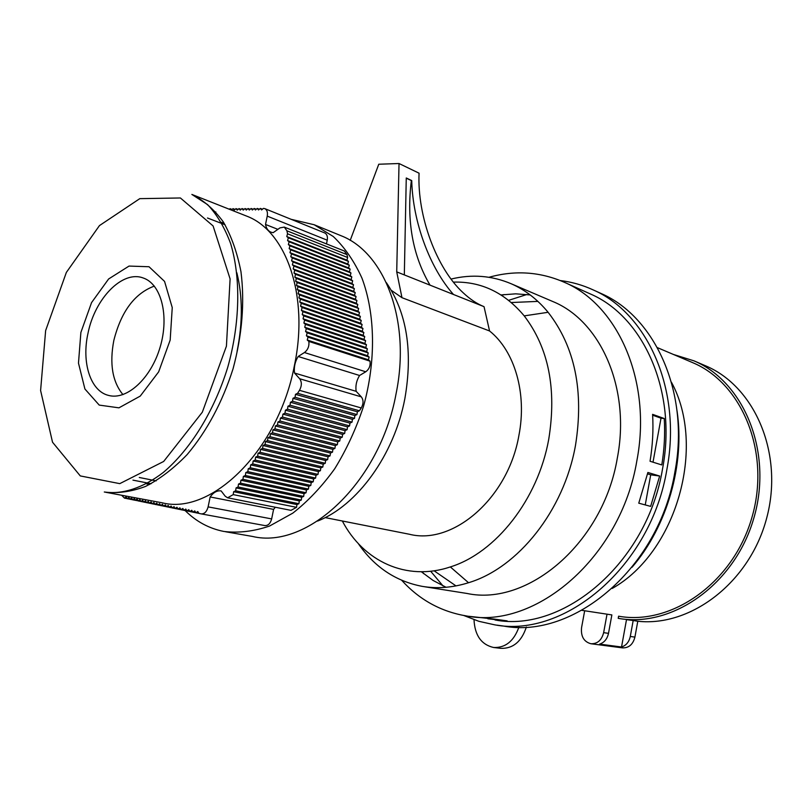 <?xml version="1.0" encoding="UTF-8"?>
<svg xmlns="http://www.w3.org/2000/svg" width="812" height="812" viewBox="0 0 812 812"><rect width="100%" height="100%" fill="white"/><g stroke="black" fill="none" stroke-linecap="round" stroke-linejoin="round"><path stroke-width="1.22" d="M401.727 580.316C419.449 599.855 441.109 611.751 466.717 616.003C535.646 629.574 620.926 557.306 636.872 460.698C652.127 381.62 618.165 305.353 564.847 282.515C540.396 271.736 515.112 269.99 489.017 277.278M494.995 619.972C563.416 633.116 647.194 562.767 662.572 468.666C677.34 391.496 643.5 316.751 590.568 294.045L588.72 293.213M487.89 618.785L507.165 620.896L494.417 619.099L468.839 616.298M659.659 476.035L647.885 472.472L638.76 503.176L650.645 506.383L659.659 476.035L650.716 474.817L645.246 504.922M664.246 418.525L652.594 414.343C653.498 429.792 652.655 445.433 650.047 461.257L661.79 464.941C664.358 449.29 665.17 433.821 664.246 418.525L661.009 418.19L653.01 462.19M496.914 625.138L503.491 626.042C573.587 639.43 659.324 567.761 674.934 471.731C689.916 393.17 655.335 317.035 601.316 293.589L599.418 292.736M503.998 294.543L501.917 295.487M422.352 571.749L423.62 573.658M463.916 615.547L478.918 621.322L494.741 624.844C564.99 638.293 651.143 566.025 666.926 469.234C682.06 390.064 647.428 313.432 593.288 289.955C582.681 285.063 571.699 281.926 560.331 280.556M424.097 586.66L467.042 593.471C527.841 606.523 603.204 543.055 617.303 458.181C630.853 388.471 600.606 321.004 552.931 301.577L551.287 300.876M530.216 294.949L515.701 293.832L501.065 294.939M421.337 571.749L433.161 580.499L446.062 587.279M358.193 543.441C374.322 566.979 395.677 581.29 422.25 586.365C437.211 588.893 452.649 587.685 468.534 582.722C517.863 568.014 563.944 510.667 575.495 445.352C584.092 391.181 574.957 346.825 548.11 312.295C537.473 299.405 525.191 289.904 511.276 283.794C491.94 275.593 471.863 274.02 451.056 279.064M342.329 520.999C363.38 561.163 406.233 581.727 450.345 566.928C495.716 552.881 537.96 499.613 548.75 439.201C556.829 389.08 548.658 347.972 524.217 315.878C504.668 292.564 481.069 281.317 453.421 282.119M325.155 517.599L409.492 534.276C453.086 545.37 508.119 498.172 518.888 435.526C527.191 393.262 514.625 350.906 489.565 330.971L484.033 306.662L453.492 294.492C429.934 268.183 412.719 221.92 411.735 180.579L406.264 177.98L404.325 274.913L453.492 294.492M647.57 473.873L650.716 474.817M652.645 415.196L661.009 418.19M350.205 240.372L378.768 164.237L399.027 163.516L419.063 173.189C417.124 216.317 436.673 268.467 463.043 292.665C469.945 299.161 476.938 303.83 484.033 306.662M430.045 285.154C412.658 255.648 406.426 220.793 411.349 180.579L411.735 180.579M411.349 180.579L406.264 178.173M391.364 290.371L401.97 297.689L396.723 271.878L399.027 163.516M401.97 297.689L489.565 330.971M404.325 274.913L396.723 271.878M225.563 531.748L252.491 536.448C307.413 549.734 380.026 482.247 396.053 393.83C411.126 321.014 384.736 252.522 340.989 235.693L339.507 235.084M185.126 510.545C196.22 521.598 209.151 528.561 223.929 531.464C238.616 533.2 253.821 531.393 269.543 526.044L292.807 513.133C307.971 501.298 321.938 486.5 334.717 468.757C346.501 449.615 356.082 428.858 363.471 406.477C376.149 361.046 375.327 313.879 361.959 278.14C354.316 261.302 344.745 247.416 333.245 236.485L314.183 224.741L291.143 219.321M317.593 521.071C357.168 505.703 394.226 455.004 404.863 398.641C413.034 351.332 406.863 312.681 386.36 282.657M299.486 390.328C301.881 385.862 301.942 382.005 299.658 378.747L294.523 373.033L356.153 391.323L361.31 396.865C363.614 400.012 363.593 403.706 361.269 407.959L359.432 410.781L297.598 393.292L299.486 390.328L361.269 407.959M294.523 373.033C293.782 367.257 294.989 361.746 298.156 356.488L359.574 375.489C356.488 380.503 355.341 385.781 356.153 391.323M298.156 356.488L304.429 352.54C307.9 349.84 309.382 346.135 308.854 341.426L370.028 361.167C370.607 365.694 369.186 369.237 365.755 371.774L359.574 375.489M284.301 227.096L344.349 251.02L347.008 254.633L347.627 257.495L287.519 233.785L286.93 230.811L284.301 227.096L279.978 227.878L273.137 232.689L270.924 232.181C268.112 230.953 266.316 228.385 265.514 224.467L277.877 229.349M265.514 224.467L267.239 216.124C267.858 212.328 267.057 209.841 264.834 208.643L263.484 208.379L261.606 209.943L260.378 208.41L258.51 209.963L257.292 208.43L255.435 209.993L254.217 208.461L252.359 210.014L251.152 208.481L249.304 210.034L248.107 208.511L246.269 210.064L245.072 208.542L243.235 210.085L242.047 208.562L240.22 210.105L239.032 208.593L237.216 210.125L236.028 208.613L234.221 210.156L233.044 208.643L231.369 210.064M264.834 208.643L324.749 232.953C326.982 234.15 327.815 236.556 327.236 240.2L326.485 243.904M224.274 223.432L221.422 222.336M121.648 495.249L124.459 498.111L127.149 498.609M124.459 498.111L126.144 496.863L127.179 498.669L128.875 497.421L129.91 499.228L131.605 497.979L132.66 499.796L134.356 498.538L135.279 500.141L137.116 499.106L138.172 500.923L139.887 499.674L140.953 501.491L142.668 500.243L143.734 502.07L145.46 500.811L146.536 502.648L148.261 501.38L149.347 503.217L151.083 501.958L152.169 503.805L153.904 502.537L155.001 504.384L156.746 503.115L157.843 504.962L159.599 503.704L160.695 505.551L162.461 504.282L163.567 506.14L165.333 504.871L166.45 506.739L168.216 505.46L169.343 507.327L171.119 506.059L172.245 507.926L174.032 506.647L175.159 508.525L176.955 507.246L178.092 509.124L179.888 507.845L181.025 509.733L182.832 508.444L183.979 510.342L185.796 509.053L186.953 510.951L188.77 509.662L189.927 511.56L191.754 510.271L192.921 512.179L194.748 510.88L195.925 512.788L197.763 511.499L198.94 513.407L201.214 513.884C204.482 514.026 206.776 511.692 208.105 506.881L210.166 496.954L273.583 509.398L271.655 518.909C270.386 523.517 268.122 525.74 264.864 525.577L201.335 513.905M275.339 507.246L273.583 509.398M210.166 496.954C213.424 492.366 217.088 490.357 221.138 490.925L225.208 496.203L227.614 497.797L233.217 494.62L296.542 507.338L290.99 510.352L227.614 497.797M359.432 410.781L357.351 411.765L356.955 414.577L354.885 415.551L354.489 418.363L352.428 419.327L352.032 422.138L349.972 423.103L349.576 425.904L347.516 426.868L347.12 429.67L345.07 430.634L344.674 433.435L342.623 434.39L342.228 437.191L340.187 438.135L339.792 440.936L337.751 441.88L337.356 444.671L335.315 445.615L334.92 448.407L332.89 449.34L332.494 452.142L330.464 453.066L330.068 455.857L328.048 456.78L327.652 459.582L325.632 460.495L325.226 463.287L323.217 464.2L322.821 466.991L320.811 467.895L320.405 470.686L318.405 471.589L318.01 474.381L316 475.284L315.604 478.065L313.605 478.958L313.209 481.749L311.209 482.643L310.813 485.424L308.824 486.307L308.428 489.088L306.439 489.971L306.043 492.752L304.064 493.625L303.658 496.406L301.678 497.279L301.282 500.06L299.313 500.923L298.907 503.704L296.938 504.567L296.542 507.338M347.627 257.495L346.927 260.165L348.46 261.362L347.769 264.032L349.302 265.23L348.602 267.909L350.134 269.117L349.444 271.797L350.977 273.005L350.276 275.684L351.819 276.912L351.119 279.592L352.662 280.82L351.961 283.51L353.514 284.738L352.814 287.438L354.367 288.676L353.667 291.366L355.22 292.614L354.509 295.314L356.072 296.563L355.362 299.273L356.925 300.531L356.224 303.231L357.787 304.5L357.077 307.21L358.64 308.479L357.94 311.189L359.503 312.468L358.802 315.188L360.366 316.467L359.665 319.197L361.238 320.486L360.528 323.206L362.111 324.506L361.401 327.236L362.974 328.535L362.264 331.266L363.847 332.575L363.137 335.315L364.73 336.635L364.02 339.375L365.603 340.695L364.892 343.435L366.486 344.765L365.776 347.516L367.369 348.855L366.659 351.606L368.252 352.946L367.542 355.707L369.135 357.057L368.425 359.807L370.028 361.167M80.875 332.463L91.553 302.612L108.615 278.983L129.037 266.072L149.022 266.742L164.562 281.409L172.245 307.606L170.175 340.076L158.655 371.866L140.232 396.104L118.938 407.837L99.226 405.097L84.915 389.009L78.48 363.126L80.875 332.463M88.041 333.072C94.933 298.471 122.439 270.081 143.085 277.948C161.162 283.774 169.505 315.716 160.157 347.049C151.042 378.443 126.804 400.549 108.524 395.403C90.365 391.1 81.393 362.304 88.041 333.072M105.743 492.285L162.156 502.801C211.435 515.539 278.465 450.213 294.401 365.593C309.27 295.741 286.189 230.73 246.533 216.063L245.194 215.535M215.86 211.983L214.551 212.145M308.854 341.426L307.251 340.025L308.002 337.142L306.408 335.752L307.159 332.869L305.566 331.499L306.317 328.616L304.723 327.246L305.474 324.374L303.881 323.014L304.632 320.141L303.049 318.781L303.8 315.919L302.216 314.569L302.957 311.707L301.384 310.367L302.125 307.504L300.552 306.175L301.303 303.323L299.729 301.993L300.47 299.141L298.897 297.821L299.648 294.979L298.075 293.66L298.816 290.818L297.253 289.508L297.994 286.677L296.441 285.377L297.182 282.546L295.619 281.246L296.36 278.425L294.807 277.136L295.548 274.304L293.995 273.025L294.736 270.203L293.183 268.934L293.924 266.123L292.381 264.854L293.112 262.043L291.579 260.784L292.31 257.972L290.767 256.714L291.508 253.912L289.965 252.664L290.706 249.863L289.173 248.624L289.904 245.833L288.372 244.595L289.102 241.803L287.58 240.575L288.311 237.784L286.788 236.566L287.519 233.785M231.055 209.943L230.07 208.664L229.36 209.273M233.217 494.62L233.653 491.717L235.642 490.803L236.079 487.9L238.068 486.977L238.505 484.074L240.504 483.15L240.941 480.247L242.94 479.313L243.377 476.411L245.376 475.477L245.813 472.574L247.822 471.63L248.259 468.727L250.269 467.773L250.705 464.87L252.725 463.916L253.161 461.003L255.181 460.049L255.618 457.136L257.637 456.171L258.074 453.258L260.104 452.294L260.54 449.381L262.58 448.407L263.007 445.494L265.047 444.519L265.483 441.596L267.524 440.611L267.96 437.698L270.01 436.714L270.447 433.791L272.497 432.796L272.933 429.873L274.984 428.878L275.42 425.955L277.481 424.95L277.917 422.027L279.978 421.012L280.414 418.089L282.485 417.074L282.921 414.15L284.992 413.125L285.428 410.202L287.509 409.177L287.935 406.244L290.026 405.208L290.452 402.285L292.543 401.25L292.97 398.316L295.071 397.271L295.497 394.338L297.598 393.292M127.179 498.669L129.879 499.167M129.91 499.228L132.62 499.725M132.66 499.796L138.101 500.801M135.279 500.141L138.01 500.639M138.172 500.923L140.912 501.43M140.953 501.491L143.694 501.999M143.734 502.07L146.495 502.577M146.536 502.648L149.306 503.156M149.347 503.217L152.128 503.734M152.169 503.805L154.96 504.313M155.001 504.384L157.802 504.902M157.843 504.962L160.654 505.49M160.695 505.551L163.527 506.079M163.567 506.14L166.409 506.668M166.45 506.739L169.302 507.256M169.343 507.327L172.205 507.855M172.245 507.926L175.118 508.454M175.159 508.525L178.051 509.053M178.092 509.124L180.985 509.662M181.025 509.733L183.938 510.271M183.979 510.342L186.902 510.88M186.953 510.951L189.886 511.489M189.927 511.56L192.87 512.098M192.921 512.179L195.875 512.717M195.925 512.788L198.889 513.336M260.378 208.41L262.449 209.242M257.292 208.43L259.353 209.263M254.217 208.461L256.267 209.283M251.152 208.481L253.202 209.313M248.107 208.511L250.147 209.334M245.072 208.542L247.102 209.354M242.047 208.562L244.077 209.374M239.032 208.593L241.052 209.394M236.028 208.613L238.048 209.415M233.044 208.643L235.054 209.445M230.07 208.664L232.08 209.466M207.486 218.002L225.076 224.762M233.653 491.717L296.938 504.567M235.642 490.803L298.907 503.704M236.079 487.9L299.313 500.923M238.068 486.977L301.282 500.06M238.505 484.074L301.678 497.279M240.504 483.15L303.658 496.406M240.941 480.247L304.064 493.625M242.94 479.313L306.043 492.752M243.377 476.411L306.439 489.971M245.376 475.477L308.428 489.088M245.813 472.574L308.824 486.307M247.822 471.63L310.813 485.424M248.259 468.727L311.209 482.643M250.269 467.773L313.209 481.749M250.705 464.87L313.605 478.958M252.725 463.916L315.604 478.065M253.161 461.003L316 475.284M255.181 460.049L318.01 474.381M255.618 457.136L318.405 471.589M257.637 456.171L320.405 470.686M258.074 453.258L320.811 467.895M260.104 452.294L322.821 466.991M260.54 449.381L323.217 464.2M262.58 448.407L325.226 463.287M263.007 445.494L325.632 460.495M265.047 444.519L327.652 459.582M265.483 441.596L328.048 456.78M267.524 440.611L330.068 455.857M267.96 437.698L330.464 453.066M270.01 436.714L332.494 452.142M270.447 433.791L332.89 449.34M272.497 432.796L334.92 448.407M272.933 429.873L335.315 445.615M274.984 428.878L337.356 444.671M275.42 425.955L337.751 441.88M277.481 424.95L339.792 440.936M277.917 422.027L340.187 438.135M279.978 421.012L342.228 437.191M280.414 418.089L342.623 434.39M282.485 417.074L344.674 433.435M282.921 414.15L345.07 430.634M284.992 413.125L347.12 429.67M285.428 410.202L347.516 426.868M287.509 409.177L349.576 425.904M287.935 406.244L349.972 423.103M290.026 405.208L352.032 422.138M290.452 402.285L352.428 419.327M292.543 401.25L354.489 418.363M292.97 398.316L354.885 415.551M295.071 397.271L356.955 414.577M295.497 394.338L357.351 411.765M307.251 340.025L368.425 359.807M308.002 337.142L369.135 357.057M306.408 335.752L367.542 355.707M307.159 332.869L368.252 352.946M305.566 331.499L366.659 351.606M306.317 328.616L367.369 348.855M304.723 327.246L365.776 347.516M305.474 324.374L366.486 344.765M303.881 323.014L364.892 343.435M304.632 320.141L365.603 340.695M303.049 318.781L364.02 339.375M303.8 315.919L364.73 336.635M302.216 314.569L363.137 335.315M302.957 311.707L363.847 332.575M301.384 310.367L362.264 331.266M302.125 307.504L362.974 328.535M300.552 306.175L361.401 327.236M301.303 303.323L362.111 324.506M299.729 301.993L360.528 323.206M300.47 299.141L361.238 320.486M298.897 297.821L359.665 319.197M299.648 294.979L360.366 316.467M298.075 293.66L358.802 315.188M298.816 290.818L359.503 312.468M297.253 289.508L357.94 311.189M297.994 286.677L358.64 308.479M296.441 285.377L357.077 307.21M297.182 282.546L357.787 304.5M295.619 281.246L356.224 303.231M296.36 278.425L356.925 300.531M294.807 277.136L355.362 299.273M295.548 274.304L356.072 296.563M293.995 273.025L354.509 295.314M294.736 270.203L355.22 292.614M293.183 268.934L353.667 291.366M293.924 266.123L354.367 288.676M292.381 264.854L352.814 287.438M293.112 262.043L353.514 284.738M291.579 260.784L351.961 283.51M292.31 257.972L352.662 280.82M290.767 256.714L351.119 279.592M291.508 253.912L351.819 276.912M289.965 252.664L350.276 275.684M290.706 249.863L350.977 273.005M289.173 248.624L349.444 271.797M289.904 245.833L350.134 269.117M288.372 244.595L348.602 267.909M289.102 241.803L349.302 265.23M287.58 240.575L347.769 264.032M288.311 237.784L348.46 261.362M286.788 236.566L346.927 260.165M154.331 286.098C134.67 293.376 121.181 311.473 113.842 340.39C109.376 363.715 112.411 381.792 122.947 394.622M237.074 351.373C242.798 322.638 242.727 296.441 236.85 272.781M584.67 610.776L581.554 627.686C580.753 636.405 583.858 641.754 590.892 643.743C597.409 643.957 601.651 640.262 603.641 632.66L608.503 633.35C607.244 638.983 604.29 642.576 599.621 644.119L621.535 647.002C626.143 645.499 629.067 641.977 630.295 636.456L634.913 637.115L637.785 621.251C690.931 627.097 749.882 582.305 766.69 518.046C783.945 453.898 754.906 386.634 705.932 365.968L704.369 365.298M634.913 637.115C632.984 644.505 628.813 648.088 622.378 647.864L590.892 643.743M630.295 636.456L633.177 620.52L637.785 621.251M621.535 647.002L626.499 619.647L633.177 620.52M691.225 362.03L692.778 362.69C742.401 383.437 771.065 452.923 751.81 517.843C733.053 582.904 671.514 625.768 618.602 616.207L618.216 618.338C671.92 628.153 734.525 584.741 753.688 518.635C773.359 452.68 744.31 381.995 693.945 360.832L673.463 354.468M608.503 633.35L611.862 614.917L581.899 610.34M603.641 632.66L607.031 614.146M434.095 570.795L455.999 585.909M537.899 301.394L511.347 302.521M671.443 382.239C706.673 446.63 676.274 552.576 612.197 588.456M632.051 567.263C667.281 526.257 685.105 464.149 677.015 410.72M526.907 294.492L508.667 300.328M430.654 571.232L443.007 585.909M518.898 627.209C513.803 641.226 505.358 647.986 493.564 647.489C481.323 644.626 474.797 635.37 474.005 619.708M526.379 627.016C521.527 641.653 513.001 648.768 500.791 648.341L493.919 647.529M299.658 378.747L361.31 396.865M304.429 352.54L365.755 371.774M286.93 230.811L347.008 254.633M267.239 216.124L327.236 240.2M132.945 480.125L151.123 483.708M208.105 506.881L271.655 518.909M191.865 194.433L207.628 204.654C217.017 214.632 224.68 227.604 230.638 243.58C240.89 277.592 240.159 323.095 227.736 367.318C214.236 411.217 190.252 449.696 163.283 472.462C142.922 488.042 122.48 494.681 104.301 492.011C117.456 493.645 131.189 491.788 145.49 486.449C159.852 479.09 173.748 468.443 187.186 454.537C206.999 430.979 222.275 402.417 233.034 368.861C242.169 334.818 244.818 302.44 240.971 271.746C237.246 252.654 231.359 236.048 223.32 221.93C214.246 209.537 203.751 200.371 191.865 194.433L246.533 216.063M45.634 330.596L66.351 272.426L99.46 225.594L139.796 198.646L180.406 197.976L213.109 225.969L230.1 278.922L226.426 346.176L202.33 412.191L163.659 461.47L119.77 483.637L80.286 475.923L52.526 442.215L40.6 390.521L45.634 330.596M564.847 282.515L590.568 294.045M593.288 289.955L601.316 293.589M511.276 283.794L552.931 301.577M450.345 566.928L468.534 582.722M524.217 315.878L548.11 312.295M314.183 224.741L340.989 235.693M149.682 484.459L146.515 483.84M264.864 525.577L201.214 513.884M109.072 395.535L108.524 395.403M156.178 480.866L139.278 477.486M705.932 365.968L693.945 360.832M692.778 362.69L657.395 347.637"/></g></svg>
